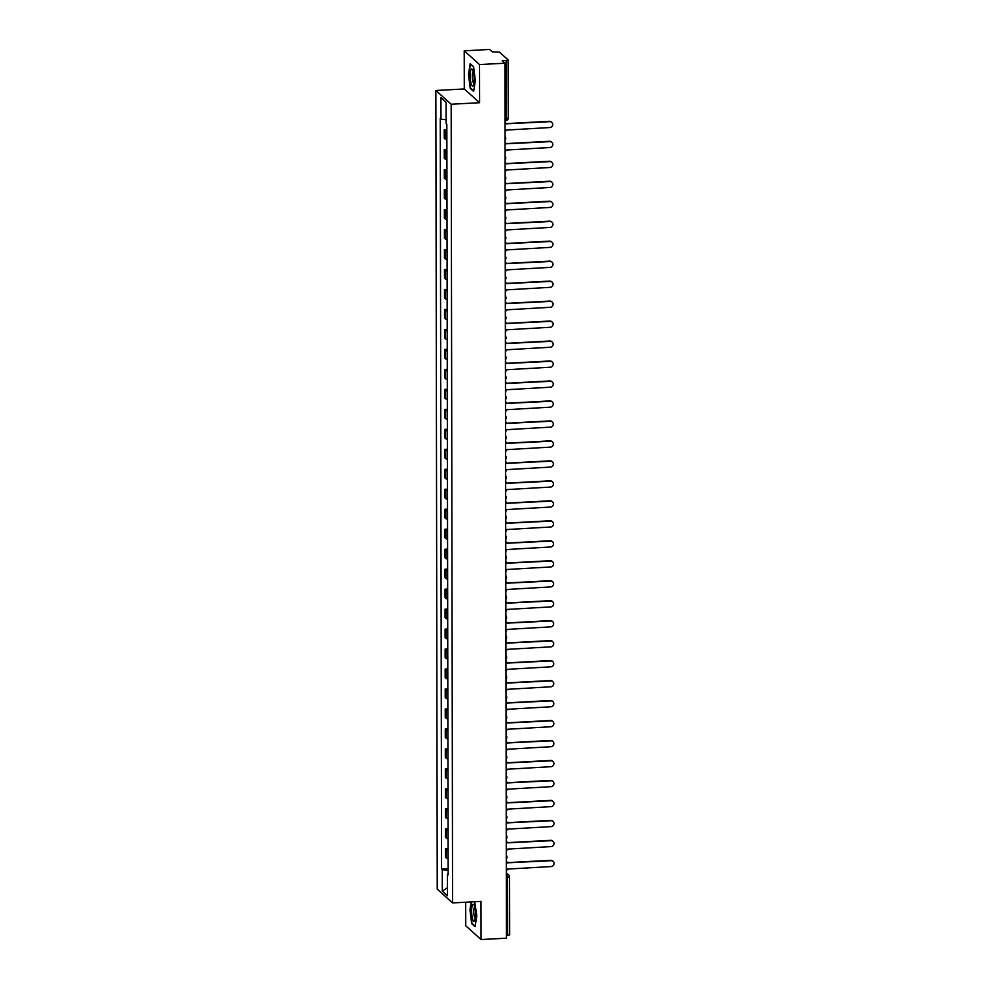 <?xml version="1.0" encoding="UTF-8"?>
<svg xmlns="http://www.w3.org/2000/svg" width="989" height="989" viewBox="0 0 989 989"><rect width="100%" height="100%" fill="white"/><g stroke="black" fill="none" stroke-linecap="round" stroke-linejoin="round"><path stroke-width="1.48" d="M465.695 902.215L465.745 925.791L481.062 939.55L506.43 938.19L504.909 63.209L479.529 64.569L464.212 50.81L464.286 88.961L435.852 90.494L437.237 889.16L452.566 902.92L451.169 104.241L479.603 102.72L479.529 64.569M464.212 50.81L489.592 49.45L492.299 51.885L499.42 52.083L508.086 59.872L508.259 118L506.244 118.556L506.145 60.552L508.161 60.008M481.062 939.55L481 901.399L452.566 902.92M509.619 934.852L507.678 935.545L507.58 877.54L506.319 873.868M506.43 935.606L507.678 935.545M506.145 60.552L502.202 60.774L504.909 63.209M446.855 131.265A6.033 1.298 179.9 0 1 445.161 130.635L444.234 129.794L444.246 138.237L445.174 139.078A6.033 1.298 -0.1 0 0 446.867 139.709M446.855 129.646L444.234 129.794M446.892 151.23A6.033 1.298 179.9 0 1 445.198 150.6L444.259 149.759L444.284 158.215L445.211 159.056A6.033 1.298 -0.1 0 0 446.904 159.686M446.892 149.623L444.259 149.759M446.929 171.208A6.033 1.298 179.9 0 1 445.235 170.578L444.296 169.737L444.308 178.181L445.248 179.021A6.033 1.298 -0.1 0 0 446.941 179.664M446.917 169.601L444.296 169.737M446.966 191.186A6.033 1.298 179.9 0 1 445.273 190.543L444.333 189.715L444.345 198.159L445.285 198.999A6.033 1.298 -0.1 0 0 446.979 199.63M446.954 189.567L444.333 189.715M446.991 211.152A6.033 1.298 179.9 0 1 445.297 210.521L444.37 209.68L444.382 218.136L445.322 218.977A6.033 1.298 -0.1 0 0 447.016 219.607M446.991 209.544L444.37 209.68M447.028 231.129A6.033 1.298 179.9 0 1 445.334 230.499L444.407 229.658L444.42 238.102L445.347 238.942A6.033 1.298 -0.1 0 0 447.04 239.585M447.028 229.51L444.407 229.658M447.065 251.107A6.033 1.298 179.9 0 1 445.371 250.464L444.444 249.636L444.457 258.08L445.384 258.92A6.033 1.298 -0.1 0 0 447.077 259.551M447.065 249.488L444.444 249.636M447.102 271.073A6.033 1.298 179.9 0 1 445.409 270.442L444.469 269.601L444.494 278.057L445.421 278.898A6.033 1.298 -0.1 0 0 447.115 279.528M447.102 269.465L444.469 269.601M447.139 291.05A6.033 1.298 179.9 0 1 445.446 290.42L444.506 289.579L444.518 298.023L445.458 298.863A6.033 1.298 -0.1 0 0 447.152 299.494M447.127 289.431L444.506 289.579M447.164 311.028A6.033 1.298 179.9 0 1 445.483 310.385L444.543 309.545L444.556 318.001L445.495 318.841A6.033 1.298 -0.1 0 0 447.189 319.472M447.164 309.409L444.543 309.545M447.201 330.994A6.033 1.298 179.9 0 1 445.507 330.363L444.58 329.522L444.593 337.978L445.532 338.807A6.033 1.298 -0.1 0 0 447.213 339.45M447.201 329.386L444.58 329.522M447.238 350.971A6.033 1.298 179.9 0 1 445.544 350.341L444.617 349.5L444.63 357.944L445.557 358.784A6.033 1.298 -0.1 0 0 447.251 359.415M447.238 349.352L444.617 349.5M447.275 370.937A6.033 1.298 179.9 0 1 445.582 370.306L444.642 369.466L444.667 377.922L445.594 378.762A6.033 1.298 -0.1 0 0 447.288 379.393M447.275 369.33L444.642 369.466M447.312 390.915A6.033 1.298 179.9 0 1 445.619 390.284L444.679 389.443L444.691 397.899L445.631 398.728A6.033 1.298 -0.1 0 0 447.325 399.371M447.3 389.307L444.679 389.443M447.349 410.892A6.033 1.298 179.9 0 1 445.656 410.25L444.716 409.421L444.729 417.865L445.668 418.706A6.033 1.298 -0.1 0 0 447.362 419.336M447.337 409.273L444.716 409.421M447.374 430.858A6.033 1.298 179.9 0 1 445.68 430.227L444.753 429.387L444.766 437.843L445.705 438.683A6.033 1.298 -0.1 0 0 447.399 439.314M447.374 429.251L444.753 429.387M447.411 450.836A6.033 1.298 179.9 0 1 445.718 450.205L444.79 449.365L444.803 457.808L445.742 458.649A6.033 1.298 -0.1 0 0 447.424 459.292M447.411 449.229L444.79 449.365M447.448 470.813A6.033 1.298 179.9 0 1 445.755 470.171L444.827 469.342L444.84 477.786L445.767 478.627A6.033 1.298 -0.1 0 0 447.461 479.257M447.448 469.194L444.827 469.342M447.485 490.779A6.033 1.298 179.9 0 1 445.792 490.148L444.852 489.308L444.877 497.764L445.804 498.604A6.033 1.298 -0.1 0 0 447.498 499.235M447.485 489.172L444.852 489.308M447.523 510.757A6.033 1.298 179.9 0 1 445.829 510.126L444.889 509.286L444.902 517.729L445.841 518.57A6.033 1.298 -0.1 0 0 447.535 519.213M447.51 509.137L444.889 509.286M447.547 530.734A6.033 1.298 179.9 0 1 445.866 530.092L444.926 529.251L444.939 537.707L445.878 538.548A6.033 1.298 -0.1 0 0 447.572 539.178M447.547 529.115L444.926 529.251M447.584 550.7A6.033 1.298 179.9 0 1 445.891 550.069L444.963 549.229L444.976 557.685L445.915 558.525A6.033 1.298 -0.1 0 0 447.597 559.156M447.584 549.093L444.963 549.229M447.621 570.678A6.033 1.298 179.9 0 1 445.928 570.047L445.001 569.207L445.013 577.65L445.94 578.491A6.033 1.298 -0.1 0 0 447.634 579.121M447.621 569.058L445.001 569.207M447.658 590.656A6.033 1.298 179.9 0 1 445.965 590.013L445.025 589.172L445.05 597.628L445.977 598.469A6.033 1.298 -0.1 0 0 447.671 599.099M447.658 589.036L445.025 589.172M447.696 610.621A6.033 1.298 179.9 0 1 446.002 609.99L445.062 609.15L445.075 617.606L446.014 618.434A6.033 1.298 -0.1 0 0 447.708 619.077M447.696 609.014L445.062 609.15M447.733 630.599A6.033 1.298 179.9 0 1 446.039 629.968L445.099 629.128L445.112 637.571L446.051 638.412A6.033 1.298 -0.1 0 0 447.745 639.042M447.72 628.979L445.099 629.128M447.757 650.564A6.033 1.298 179.9 0 1 446.076 649.934L445.137 649.093L445.149 657.549L446.088 658.39A6.033 1.298 -0.1 0 0 447.782 659.02M447.757 648.957L445.137 649.093M447.794 670.542A6.033 1.298 179.9 0 1 446.101 669.912L445.174 669.071L445.186 677.514L446.126 678.355A6.033 1.298 -0.1 0 0 447.807 678.998M447.794 668.935L445.174 669.071M447.832 690.52A6.033 1.298 179.9 0 1 446.138 689.877L445.211 689.049L445.223 697.492L446.15 698.333A6.033 1.298 -0.1 0 0 447.844 698.963M447.832 688.9L445.211 689.049M447.869 710.485A6.033 1.298 179.9 0 1 446.175 709.855L445.235 709.014L445.26 717.47L446.187 718.311A6.033 1.298 -0.1 0 0 447.881 718.941M447.869 708.878L445.235 709.014M447.906 730.463A6.033 1.298 179.9 0 1 446.212 729.833L445.273 728.992L445.285 737.435L446.224 738.276A6.033 1.298 -0.1 0 0 447.918 738.919M447.893 728.844L445.273 728.992M447.93 750.441A6.033 1.298 179.9 0 1 446.249 749.798L445.31 748.957L445.322 757.413L446.262 758.254A6.033 1.298 -0.1 0 0 447.955 758.884M447.93 748.821L445.31 748.957M447.968 770.406A6.033 1.298 179.9 0 1 446.274 769.776L445.347 768.935L445.359 777.391L446.299 778.232A6.033 1.298 -0.1 0 0 447.98 778.862M447.968 768.799L445.347 768.935M448.005 790.384A6.033 1.298 179.9 0 1 446.311 789.754L445.384 788.913L445.396 797.357L446.323 798.197A6.033 1.298 -0.1 0 0 448.017 798.828M448.005 788.765L445.384 788.913M448.042 810.362A6.033 1.298 179.9 0 1 446.348 809.719L445.409 808.878L445.433 817.334L446.36 818.175A6.033 1.298 -0.1 0 0 448.054 818.805M448.042 808.742L445.409 808.878M448.079 830.327A6.033 1.298 179.9 0 1 446.385 829.697L445.446 828.856L445.458 837.312L446.398 838.14A6.033 1.298 -0.1 0 0 448.091 838.783M448.079 828.72L445.446 828.856M448.116 850.305A6.033 1.298 179.9 0 1 446.422 849.675L445.483 848.834L445.495 857.278L446.435 858.118A6.033 1.298 -0.1 0 0 448.128 858.749M448.104 848.686L445.483 848.834M446.113 119.793L440.97 119.125L440.933 97.614L446.088 102.238L446.126 123.749L446.843 124.391L448.153 874.931L447.436 874.288L447.473 895.787L442.318 891.176L442.281 869.665L448.141 870.431M440.97 119.125L440.253 118.482L441.564 869.01L442.281 869.665M435.852 90.494L451.169 104.241M464.286 88.961L479.603 102.72M473.632 91.421L475.326 80.604L473.595 66.708L470.183 63.642L468.502 74.472L470.22 88.355L473.632 91.421M471.172 901.919L469.948 909.769L471.679 923.652L475.091 926.718L476.785 915.888L474.745 901.733M448.141 868.663L441.564 869.01M448.153 874.029L447.436 874.288M440.933 97.614L446.088 102.448M447.461 887.677L442.318 891.176M470.888 88.318L470.22 88.355M472.334 923.615L471.679 923.652M505.033 132.044A2.621 2.485 131.9 0 0 505.861 130.103L549.847 127.544A3.016 2.868 131.9 0 0 551.862 122.364A3.016 2.868 131.9 0 0 549.847 121.659L505.849 123.823A2.621 2.485 131.9 0 0 505.008 121.968L505.058 122.006M505.849 123.637L549.439 121.301A3.016 2.868 -48.1 0 1 551.466 122.006L551.862 122.364M505.058 152.022A2.621 2.485 131.9 0 0 505.898 150.068L549.884 147.522A3.016 2.868 131.9 0 0 551.899 142.329A3.016 2.868 131.9 0 0 549.872 141.637L505.886 143.801A2.621 2.485 131.9 0 0 505.045 141.946L505.095 141.983M505.886 143.615L549.476 141.279A3.016 2.868 -48.1 0 1 551.503 141.971L551.899 142.329M505.095 171.987A2.621 2.485 131.9 0 0 505.935 170.046L549.921 167.5A3.016 2.868 131.9 0 0 551.936 162.307A3.016 2.868 131.9 0 0 549.909 161.603L505.923 163.778A2.621 2.485 131.9 0 0 505.082 161.924L505.119 161.961M505.911 163.581L549.513 161.244A3.016 2.868 -48.1 0 1 551.528 161.949L551.936 162.307M505.132 191.965A2.621 2.485 131.9 0 0 505.972 190.024L549.958 187.465A3.016 2.868 131.9 0 0 551.961 182.285A3.016 2.868 131.9 0 0 549.946 181.58L505.96 183.744A2.621 2.485 131.9 0 0 505.119 181.889L505.119 181.889M505.948 183.558L549.55 181.222A3.016 2.868 -48.1 0 1 551.565 181.927L551.961 182.285M471.16 69.415A8.518 1.941 -93.1 0 0 470.443 80.134A8.518 1.941 -93.1 0 0 473.175 85.623A8.518 1.941 -93.1 0 0 473.372 85.264A8.518 1.941 -93.1 0 0 474.102 77.414A8.518 1.941 -93.1 0 0 472.532 69.7A8.518 1.941 -93.1 0 0 471.16 69.415M473.274 71.628A5.835 1.335 -93.1 0 0 472.989 71.888A5.835 1.335 -93.1 0 0 472.396 78.18A5.835 1.335 -93.1 0 0 473.892 83.261M473.719 90.877L470.529 88.009L468.86 74.546L470.492 64.062L473.62 66.869M472.618 904.712A8.518 1.941 -93.1 0 0 471.901 915.431A8.518 1.941 -93.1 0 0 474.633 920.92A8.518 1.941 -93.1 0 0 474.819 920.549A8.518 1.941 -93.1 0 0 475.561 912.711A8.518 1.941 -93.1 0 0 473.991 904.984A8.518 1.941 -93.1 0 0 472.618 904.712M474.732 906.925A5.835 1.335 -93.1 0 0 474.436 907.185A5.835 1.335 -93.1 0 0 473.855 913.477A5.835 1.335 -93.1 0 0 475.35 918.546M475.177 926.161L471.988 923.306L470.319 909.843L471.555 901.906M505.169 211.93A2.621 2.485 131.9 0 0 505.997 209.989L549.995 207.443A3.016 2.868 131.9 0 0 551.998 202.251A3.016 2.868 131.9 0 0 549.983 201.558L505.997 203.722A2.621 2.485 131.9 0 0 505.144 201.867L505.194 201.904M505.985 203.536L549.587 201.2A3.016 2.868 -48.1 0 1 551.602 201.892L551.998 202.251M505.206 231.908A2.621 2.485 131.9 0 0 506.034 229.967L550.032 227.421A3.016 2.868 131.9 0 0 552.035 222.228A3.016 2.868 131.9 0 0 550.02 221.524L506.022 223.687A2.621 2.485 131.9 0 0 505.181 221.845L505.231 221.882M506.022 223.502L549.612 221.165A3.016 2.868 -48.1 0 1 551.639 221.87L552.035 222.228M505.243 251.886A2.621 2.485 131.9 0 0 506.071 249.945L550.057 247.386A3.016 2.868 131.9 0 0 552.072 242.206A3.016 2.868 131.9 0 0 550.045 241.501L506.059 243.665A2.621 2.485 131.9 0 0 505.218 241.811L505.268 241.848M506.059 243.479L549.649 241.143A3.016 2.868 -48.1 0 1 551.677 241.848L552.072 242.206M505.268 271.851A2.621 2.485 131.9 0 0 506.108 269.91L550.094 267.364A3.016 2.868 131.9 0 0 552.109 262.172A3.016 2.868 131.9 0 0 550.082 261.479L506.096 263.643A2.621 2.485 131.9 0 0 505.255 261.788L505.292 261.825M506.084 263.457L549.686 261.121A3.016 2.868 -48.1 0 1 551.701 261.813L552.109 262.172M505.305 291.829A2.621 2.485 131.9 0 0 506.145 289.888L550.131 287.342A3.016 2.868 131.9 0 0 552.146 282.149A3.016 2.868 131.9 0 0 550.119 281.445L506.133 283.608A2.621 2.485 131.9 0 0 505.292 281.754L505.33 281.803M506.121 283.423L549.723 281.086A3.016 2.868 -48.1 0 1 551.738 281.791L552.146 282.149M505.342 311.807A2.621 2.485 131.9 0 0 506.183 309.854L550.168 307.307A3.016 2.868 131.9 0 0 552.171 302.115A3.016 2.868 131.9 0 0 550.156 301.422L506.17 303.586A2.621 2.485 131.9 0 0 505.33 301.732L505.367 301.769M506.158 303.4L549.76 301.064A3.016 2.868 -48.1 0 1 551.775 301.769L552.171 302.115M505.379 331.772A2.621 2.485 131.9 0 0 506.207 329.832L550.205 327.285A3.016 2.868 131.9 0 0 552.208 322.093A3.016 2.868 131.9 0 0 550.193 321.388L506.195 323.564A2.621 2.485 131.9 0 0 505.354 321.709L505.354 321.709M506.195 323.378L549.797 321.042A3.016 2.868 -48.1 0 1 551.813 321.734L552.208 322.093M505.416 351.75A2.621 2.485 131.9 0 0 506.244 349.809L550.23 347.25A3.016 2.868 131.9 0 0 552.245 342.07A3.016 2.868 131.9 0 0 550.23 341.366L506.232 343.529A2.621 2.485 131.9 0 0 505.391 341.675L505.441 341.712M506.232 343.344L549.822 341.007A3.016 2.868 -48.1 0 1 551.85 341.712L552.245 342.07M505.441 371.728A2.621 2.485 131.9 0 0 506.281 369.775L550.267 367.228A3.016 2.868 131.9 0 0 552.282 362.036A3.016 2.868 131.9 0 0 550.255 361.344L506.269 363.507A2.621 2.485 131.9 0 0 505.428 361.653L505.478 361.69M506.269 363.322L549.859 360.985A3.016 2.868 -48.1 0 1 551.887 361.677L552.282 362.036M505.478 391.693A2.621 2.485 131.9 0 0 506.319 389.753L550.304 387.206A3.016 2.868 131.9 0 0 552.319 382.014A3.016 2.868 131.9 0 0 550.292 381.309L506.306 383.485A2.621 2.485 131.9 0 0 505.466 381.63L505.503 381.667M506.294 383.287L549.896 380.95A3.016 2.868 -48.1 0 1 551.911 381.655L552.319 382.014M505.515 411.671A2.621 2.485 131.9 0 0 506.356 409.73L550.341 407.171A3.016 2.868 131.9 0 0 552.344 401.991A3.016 2.868 131.9 0 0 550.329 401.287L506.343 403.45A2.621 2.485 131.9 0 0 505.503 401.596L505.54 401.633M506.331 403.265L549.933 400.928A3.016 2.868 -48.1 0 1 551.949 401.633L552.344 401.991M505.552 431.637A2.621 2.485 131.9 0 0 506.38 429.696L550.379 427.149A3.016 2.868 131.9 0 0 552.381 421.957A3.016 2.868 131.9 0 0 550.366 421.265L506.38 423.428A2.621 2.485 131.9 0 0 505.527 421.574L505.577 421.611M506.368 423.243L549.971 420.906A3.016 2.868 -48.1 0 1 551.986 421.598L552.381 421.957M505.589 451.614A2.621 2.485 131.9 0 0 506.417 449.674L550.416 447.127A3.016 2.868 131.9 0 0 552.418 441.935A3.016 2.868 131.9 0 0 550.403 441.23L506.405 443.393A2.621 2.485 131.9 0 0 505.564 441.551L505.614 441.589M506.405 443.208L549.995 440.871A3.016 2.868 -48.1 0 1 552.023 441.576L552.418 441.935M505.626 471.592A2.621 2.485 131.9 0 0 506.455 469.651L550.44 467.092A3.016 2.868 131.9 0 0 552.455 461.912A3.016 2.868 131.9 0 0 550.44 461.208L506.442 463.371A2.621 2.485 131.9 0 0 505.602 461.517L505.651 461.554M506.442 463.186L550.032 460.849A3.016 2.868 -48.1 0 1 552.06 461.554L552.455 461.912M505.651 491.558A2.621 2.485 131.9 0 0 506.492 489.617L550.477 487.07A3.016 2.868 131.9 0 0 552.492 481.878A3.016 2.868 131.9 0 0 550.465 481.186L506.479 483.349A2.621 2.485 131.9 0 0 505.639 481.495L505.676 481.532M506.467 483.164L550.069 480.827A3.016 2.868 -48.1 0 1 552.097 481.519L552.492 481.878M505.688 511.536A2.621 2.485 131.9 0 0 506.529 509.595L550.514 507.048A3.016 2.868 131.9 0 0 552.53 501.856A3.016 2.868 131.9 0 0 550.502 501.151L506.516 503.314A2.621 2.485 131.9 0 0 505.676 501.46L505.676 501.46M506.504 503.129L550.107 500.793A3.016 2.868 -48.1 0 1 552.122 501.497L552.53 501.856M505.725 531.513A2.621 2.485 131.9 0 0 506.566 529.56L550.552 527.013A3.016 2.868 131.9 0 0 552.554 521.821A3.016 2.868 131.9 0 0 550.539 521.129L506.553 523.292A2.621 2.485 131.9 0 0 505.713 521.438L505.75 521.475M506.541 523.107L550.144 520.77A3.016 2.868 -48.1 0 1 552.159 521.475L552.554 521.821M505.762 551.479A2.621 2.485 131.9 0 0 506.591 549.538L550.589 546.991A3.016 2.868 131.9 0 0 552.591 541.799A3.016 2.868 131.9 0 0 550.576 541.094L506.578 543.27A2.621 2.485 131.9 0 0 505.738 541.416L505.787 541.453M506.578 543.085L550.181 540.748A3.016 2.868 -48.1 0 1 552.196 541.44L552.591 541.799M505.799 571.457A2.621 2.485 131.9 0 0 506.628 569.516L550.613 566.969A3.016 2.868 131.9 0 0 552.628 561.777A3.016 2.868 131.9 0 0 550.613 561.072L506.615 563.236A2.621 2.485 131.9 0 0 505.775 561.381L505.824 561.418M506.615 563.05L550.205 560.714A3.016 2.868 -48.1 0 1 552.233 561.418L552.628 561.777M505.824 591.434A2.621 2.485 131.9 0 0 506.665 589.481L550.65 586.934A3.016 2.868 131.9 0 0 552.666 581.742A3.016 2.868 131.9 0 0 550.638 581.05L506.652 583.213A2.621 2.485 131.9 0 0 505.812 581.359L505.861 581.396M506.652 583.028L550.243 580.691A3.016 2.868 -48.1 0 1 552.27 581.384L552.666 581.742M505.861 611.4A2.621 2.485 131.9 0 0 506.702 609.459L550.688 606.912A3.016 2.868 131.9 0 0 552.703 601.72A3.016 2.868 131.9 0 0 550.675 601.015L506.689 603.191A2.621 2.485 131.9 0 0 505.849 601.337L505.886 601.374M506.677 602.993L550.28 600.657A3.016 2.868 -48.1 0 1 552.295 601.361L552.703 601.72M505.898 631.378A2.621 2.485 131.9 0 0 506.739 629.437L550.725 626.878A3.016 2.868 131.9 0 0 552.727 621.698A3.016 2.868 131.9 0 0 550.712 620.993L506.727 623.157A2.621 2.485 131.9 0 0 505.886 621.302L505.923 621.339M506.714 622.971L550.317 620.635A3.016 2.868 -48.1 0 1 552.332 621.339L552.727 621.698M505.935 651.355A2.621 2.485 131.9 0 0 506.764 649.402L550.762 646.855A3.016 2.868 131.9 0 0 552.764 641.663A3.016 2.868 131.9 0 0 550.749 640.971L506.764 643.134A2.621 2.485 131.9 0 0 505.923 641.28L505.923 641.28M506.751 642.949L550.354 640.612A3.016 2.868 -48.1 0 1 552.369 641.305L552.764 641.663M505.972 671.321A2.621 2.485 131.9 0 0 506.801 669.38L550.799 666.833A3.016 2.868 131.9 0 0 552.802 661.641A3.016 2.868 131.9 0 0 550.786 660.936L506.788 663.1A2.621 2.485 131.9 0 0 505.948 661.258L505.997 661.295M506.788 662.914L550.379 660.578A3.016 2.868 -48.1 0 1 552.406 661.282L552.802 661.641M506.009 691.299A2.621 2.485 131.9 0 0 506.838 689.358L550.824 686.799A3.016 2.868 131.9 0 0 552.839 681.619A3.016 2.868 131.9 0 0 550.824 680.914L506.825 683.078A2.621 2.485 131.9 0 0 505.985 681.223L506.034 681.26M506.825 682.892L550.416 680.556A3.016 2.868 -48.1 0 1 552.443 681.26L552.839 681.619M506.034 711.264A2.621 2.485 131.9 0 0 506.875 709.323L550.861 706.776A3.016 2.868 131.9 0 0 552.876 701.584A3.016 2.868 131.9 0 0 550.848 700.892L506.863 703.055A2.621 2.485 131.9 0 0 506.022 701.201L506.071 701.238M506.85 702.87L550.453 700.533A3.016 2.868 -48.1 0 1 552.48 701.226L552.876 701.584M506.071 731.242A2.621 2.485 131.9 0 0 506.912 729.301L550.898 726.754A3.016 2.868 131.9 0 0 552.913 721.562A3.016 2.868 131.9 0 0 550.885 720.857L506.9 723.021A2.621 2.485 131.9 0 0 506.059 721.179L506.096 721.216M506.887 722.835L550.49 720.499A3.016 2.868 -48.1 0 1 552.505 721.204L552.913 721.562M506.108 751.22A2.621 2.485 131.9 0 0 506.949 749.279L550.935 746.72A3.016 2.868 131.9 0 0 552.938 741.54A3.016 2.868 131.9 0 0 550.922 740.835L506.937 742.999A2.621 2.485 131.9 0 0 506.096 741.144L506.133 741.181M506.924 742.813L550.527 740.477A3.016 2.868 -48.1 0 1 552.542 741.181L552.938 741.54M506.145 771.185A2.621 2.485 131.9 0 0 506.974 769.244L550.972 766.698A3.016 2.868 131.9 0 0 552.975 761.505A3.016 2.868 131.9 0 0 550.96 760.813L506.974 762.976A2.621 2.485 131.9 0 0 506.121 761.122L506.17 761.159M506.961 762.791L550.564 760.454A3.016 2.868 -48.1 0 1 552.579 761.147L552.975 761.505M506.183 791.163A2.621 2.485 131.9 0 0 507.011 789.222L550.997 786.675A3.016 2.868 131.9 0 0 553.012 781.483A3.016 2.868 131.9 0 0 550.997 780.778L506.998 782.942A2.621 2.485 131.9 0 0 506.158 781.087L506.207 781.137M506.998 782.756L550.589 780.42A3.016 2.868 -48.1 0 1 552.616 781.125L553.012 781.483M506.207 811.141A2.621 2.485 131.9 0 0 507.048 809.187L551.034 806.641A3.016 2.868 131.9 0 0 553.049 801.449A3.016 2.868 131.9 0 0 551.021 800.756L507.036 802.92A2.621 2.485 131.9 0 0 506.195 801.065L506.244 801.102M507.036 802.734L550.626 800.398A3.016 2.868 -48.1 0 1 552.653 801.102L553.049 801.449M506.244 831.106A2.621 2.485 131.9 0 0 507.085 829.165L551.071 826.619A3.016 2.868 131.9 0 0 553.086 821.426A3.016 2.868 131.9 0 0 551.058 820.722L507.073 822.897A2.621 2.485 131.9 0 0 506.232 821.043L506.232 821.043M507.06 822.712L550.663 820.363A3.016 2.868 -48.1 0 1 552.678 821.068L553.086 821.426M506.281 851.084A2.621 2.485 131.9 0 0 507.122 849.143L551.108 846.584A3.016 2.868 131.9 0 0 553.111 841.404A3.016 2.868 131.9 0 0 551.096 840.699L507.11 842.863A2.621 2.485 131.9 0 0 506.269 841.009L506.306 841.046M507.097 842.677L550.7 840.341A3.016 2.868 -48.1 0 1 552.715 841.046L553.111 841.404M506.319 871.062A2.621 2.485 131.9 0 0 507.159 869.108L551.145 866.562A3.016 2.868 131.9 0 0 553.148 861.37A3.016 2.868 131.9 0 0 551.133 860.677L507.147 862.841A2.621 2.485 131.9 0 0 506.306 860.986L506.343 861.023M507.134 862.655L550.737 860.319A3.016 2.868 -48.1 0 1 552.752 861.011L553.148 861.37M506.319 874.461L506.961 874.437A2.621 2.485 131.9 0 1 509.508 876.86L506.331 877.614M446.398 838.14L446.385 829.697M446.36 818.175L446.348 809.719M446.323 798.197L446.311 789.754M446.299 778.232L446.274 769.776M446.262 758.254L446.249 749.798M446.224 738.276L446.212 729.833M446.187 718.311L446.175 709.855M446.15 698.333L446.138 689.877M446.126 678.355L446.101 669.912M446.088 658.39L446.076 649.934M446.051 638.412L446.039 629.968M446.014 618.434L446.002 609.99M445.977 598.469L445.965 590.013M445.94 578.491L445.928 570.047M445.915 558.525L445.891 550.069M445.878 538.548L445.866 530.092M445.841 518.57L445.829 510.126M445.804 498.604L445.792 490.148M445.767 478.627L445.755 470.171M445.742 458.649L445.718 450.205M445.705 438.683L445.68 430.227M445.668 418.706L445.656 410.25M445.631 398.728L445.619 390.284M445.594 378.762L445.582 370.306M445.557 358.784L445.544 350.341M445.532 338.807L445.507 330.363M445.495 318.841L445.483 310.385M445.458 298.863L445.446 290.42M445.421 278.898L445.409 270.442M445.384 258.92L445.371 250.464M445.347 238.942L445.334 230.499M445.322 218.977L445.297 210.521M445.285 198.999L445.273 190.543M445.248 179.021L445.235 170.578M445.211 159.056L445.198 150.6M445.174 139.078L445.161 130.635M446.435 858.118L446.422 849.675M505.045 139.906A2.621 2.621 0 0 0 505.033 136.321A2.621 2.485 -48.1 0 1 505.676 137.978M505.082 159.872A2.621 2.621 0 0 0 505.07 156.299A2.621 2.485 -48.1 0 1 505.713 157.956M505.107 179.85A2.621 2.621 0 0 0 505.107 176.265A2.621 2.485 -48.1 0 1 505.738 177.921M505.144 199.827A2.621 2.621 0 0 0 505.144 196.242A2.621 2.485 -48.1 0 1 505.775 197.899M505.181 219.793A2.621 2.621 0 0 0 505.181 216.22A2.621 2.485 -48.1 0 1 505.812 217.877M505.218 239.771A2.621 2.621 0 0 0 505.206 236.186A2.621 2.485 -48.1 0 1 505.849 237.842M505.255 259.748A2.621 2.621 0 0 0 505.243 256.163A2.621 2.485 -48.1 0 1 505.886 257.82M505.28 279.714A2.621 2.621 0 0 0 505.28 276.141A2.621 2.485 -48.1 0 1 505.911 277.798M505.317 299.692A2.621 2.621 0 0 0 505.317 296.107A2.621 2.485 -48.1 0 1 505.948 297.763M505.354 319.67A2.621 2.621 0 0 0 505.354 316.084A2.621 2.485 -48.1 0 1 505.985 317.741M505.391 339.635A2.621 2.621 0 0 0 505.379 336.062A2.621 2.485 -48.1 0 1 506.022 337.719M505.428 359.613A2.621 2.621 0 0 0 505.416 356.028A2.621 2.485 -48.1 0 1 506.059 357.684M505.466 379.578A2.621 2.621 0 0 0 505.453 376.005A2.621 2.485 -48.1 0 1 506.096 377.662M505.49 399.556A2.621 2.621 0 0 0 505.49 395.971A2.621 2.485 -48.1 0 1 506.121 397.64M505.527 419.534A2.621 2.621 0 0 0 505.527 415.949A2.621 2.485 -48.1 0 1 506.158 417.605M505.564 439.499A2.621 2.621 0 0 0 505.564 435.926A2.621 2.485 -48.1 0 1 506.195 437.583M505.589 455.904A2.621 2.485 -48.1 0 1 506.232 457.548M505.639 479.455A2.621 2.621 0 0 0 505.626 475.87A2.621 2.485 -48.1 0 1 506.269 477.526M505.663 499.42A2.621 2.621 0 0 0 505.663 495.848A2.621 2.485 -48.1 0 1 506.294 497.504M505.7 519.398A2.621 2.621 0 0 0 505.7 515.813A2.621 2.485 -48.1 0 1 506.331 517.47M505.738 539.376A2.621 2.621 0 0 0 505.738 535.791A2.621 2.485 -48.1 0 1 506.368 537.447M505.775 559.341A2.621 2.621 0 0 0 505.762 555.769A2.621 2.485 -48.1 0 1 506.405 557.425M505.812 579.319A2.621 2.621 0 0 0 505.799 575.734A2.621 2.485 -48.1 0 1 506.442 577.391M505.849 599.297A2.621 2.621 0 0 0 505.836 595.712A2.621 2.485 -48.1 0 1 506.479 597.368M505.874 615.69A2.621 2.485 -48.1 0 1 506.504 617.346M505.911 639.24A2.621 2.621 0 0 0 505.911 635.655A2.621 2.485 -48.1 0 1 506.541 637.312M505.948 659.206A2.621 2.621 0 0 0 505.948 655.633A2.621 2.485 -48.1 0 1 506.578 657.289M505.985 679.183A2.621 2.621 0 0 0 505.972 675.598A2.621 2.485 -48.1 0 1 506.615 677.255M506.022 699.161A2.621 2.621 0 0 0 506.009 695.576A2.621 2.485 -48.1 0 1 506.652 697.233M506.059 719.127A2.621 2.621 0 0 0 506.047 715.554A2.621 2.485 -48.1 0 1 506.689 717.21M506.084 739.104A2.621 2.621 0 0 0 506.084 735.519A2.621 2.485 -48.1 0 1 506.714 737.176M506.121 759.082A2.621 2.621 0 0 0 506.121 755.497A2.621 2.485 -48.1 0 1 506.751 757.154M506.158 779.048A2.621 2.621 0 0 0 506.145 775.475A2.621 2.485 -48.1 0 1 506.788 777.131M506.195 799.025A2.621 2.621 0 0 0 506.183 795.44A2.621 2.485 -48.1 0 1 506.825 797.097M506.232 819.003A2.621 2.621 0 0 0 506.22 815.418A2.621 2.485 -48.1 0 1 506.863 817.075M506.257 838.969A2.621 2.621 0 0 0 506.257 835.396A2.621 2.485 -48.1 0 1 506.887 837.053M506.294 858.947A2.621 2.621 0 0 0 506.294 855.361A2.621 2.485 -48.1 0 1 506.924 857.018M505.639 120.571L506.244 118.556L505.008 118.618M508.185 117.864L508.259 118A2.621 2.621 0 0 1 505.775 120.621L505.008 120.67M505.602 459.477A2.621 2.621 0 0 0 505.589 455.892M505.874 619.262A2.621 2.621 0 0 0 505.874 615.677M506.319 872.891L508.717 875.042A2.621 2.621 0 0 1 509.582 876.983L509.681 934.988"/></g></svg>
